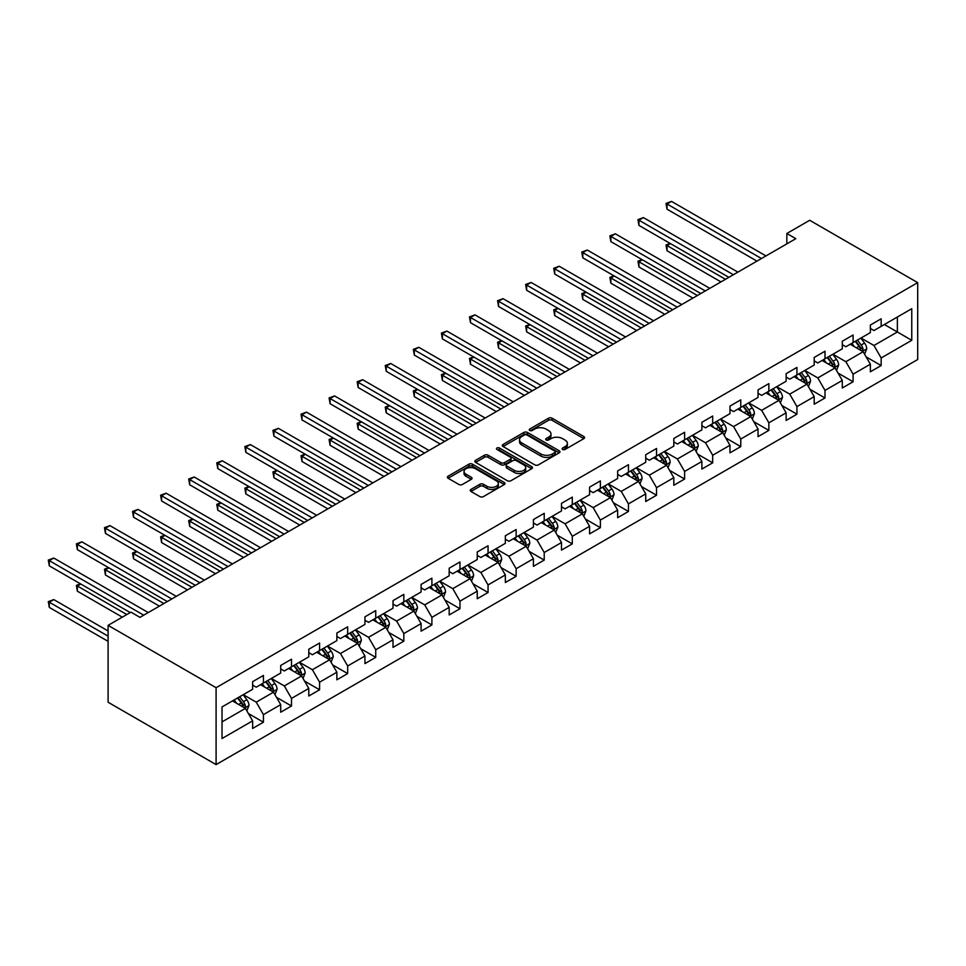 <?xml version="1.0" encoding="UTF-8"?>
<svg xmlns="http://www.w3.org/2000/svg" width="966" height="966" viewBox="0 0 966 966"><rect width="100%" height="100%" fill="white"/><g stroke="black" fill="none" stroke-linecap="round" stroke-linejoin="round"><path stroke-width="1.45" d="M562.623 449.444A1.751 1.014 0 0 0 565.098 449.444L583.875 438.612A2.5 1.437 0 0 0 584.599 437.586A2.5 1.437 0 0 0 583.875 436.572L552.069 418.206A2.5 1.437 0 0 0 548.531 418.206L529.766 429.049A1.751 1.014 0 0 0 529.247 429.761A1.751 1.014 0 0 0 529.766 430.474A1.751 1.014 0 0 0 532.242 430.474L534.669 429.073A7.994 4.613 0 0 1 545.971 429.073L548.628 430.607A7.994 4.613 0 0 1 550.97 433.867A7.994 4.613 0 0 1 548.628 437.127L546.201 438.54A1.751 1.014 0 0 0 545.681 439.252A1.751 1.014 0 0 0 546.201 439.965A1.751 1.014 0 0 0 548.664 439.965L551.103 438.564A7.994 4.613 0 0 1 562.405 438.564L565.05 440.085A7.994 4.613 0 0 1 567.392 443.358A7.994 4.613 0 0 1 565.05 446.618L562.623 448.019A1.751 1.014 0 0 0 562.115 448.731A1.751 1.014 0 0 0 562.623 449.444L562.623 448.019M470.973 489.412A2.5 1.437 0 0 0 470.249 490.426A2.5 1.437 0 0 0 470.973 491.452L479.897 496.596A2.5 1.437 0 0 0 483.435 496.596L504.276 484.558A2.5 1.437 0 0 0 505.013 483.543A2.5 1.437 0 0 0 504.276 482.517L472.483 464.163A2.5 1.437 0 0 0 468.945 464.163L448.091 476.202A2.5 1.437 0 0 0 447.367 477.216A2.5 1.437 0 0 0 448.091 478.242L458.874 484.461A2.5 1.437 0 0 0 462.412 484.461L471.323 479.305A2.5 1.437 0 0 0 472.06 478.291A2.5 1.437 0 0 0 471.323 477.264L465.986 474.185A6.69 3.864 0 0 1 464.03 471.456A6.69 3.864 0 0 1 468.148 467.894A6.69 3.864 0 0 1 475.441 468.727L496.367 480.814A6.69 3.864 0 0 1 498.335 483.543A6.69 3.864 0 0 1 494.206 487.106A6.69 3.864 0 0 1 486.924 486.272L483.435 484.256A2.5 1.437 0 0 0 479.897 484.256L470.973 489.412L470.973 491.452L479.897 486.333L479.897 484.256M917.7 282.627L809.701 220.284L786.843 233.482L795.839 238.674L139.949 617.346L130.953 612.154L108.095 625.352L216.094 687.707L917.7 282.627L917.7 359.533L216.094 764.601L216.094 687.707M534.838 464.875A2.5 1.437 0 0 0 538.376 464.875L559.229 452.837A2.5 1.437 0 0 0 559.954 451.822A2.5 1.437 0 0 0 559.229 450.796L527.424 432.442A2.5 1.437 0 0 0 523.886 432.442L503.045 444.481A2.5 1.437 0 0 0 502.308 445.495A2.5 1.437 0 0 0 503.045 446.521L534.838 464.875M497.647 449.83A1.751 1.014 0 0 1 499.422 450.071L531.723 468.715L510.905 480.742A2.5 1.437 0 0 1 507.367 480.742L475.574 462.376L475.574 460.335A2.5 1.437 0 0 0 474.837 461.362A2.5 1.437 0 0 0 475.574 462.376M475.574 460.335L484.485 455.191A2.5 1.437 0 0 1 488.023 455.191L500.919 462.629A2.5 1.437 0 0 0 504.457 462.629L510.374 459.212A2.5 1.437 0 0 0 511.111 458.198A2.5 1.437 0 0 0 510.374 457.172L496.947 449.419A1.751 1.014 0 0 1 496.439 448.707A1.751 1.014 0 0 1 497.514 447.777A1.751 1.014 0 0 1 499.422 447.995L531.747 466.663A2.5 1.437 0 0 1 532.483 467.677A2.5 1.437 0 0 1 531.747 468.703L531.747 466.663M248.395 713.524L263.428 722.206L263.428 714.623L280.708 704.637L280.708 712.232L291.503 705.989L291.503 698.406L308.782 688.432L308.782 696.015L319.589 689.784L319.589 682.189L336.868 672.215L336.868 679.81L347.663 673.568L347.663 665.985L364.943 656.011L364.943 663.594L375.738 657.363L375.738 649.768L393.017 639.794L393.017 647.377L403.824 641.146L403.824 633.563L421.104 623.589L421.104 631.172L431.899 624.942L431.899 617.346L449.178 607.373L449.178 614.956L459.973 608.725L459.973 601.142L477.252 591.168L477.252 598.751L488.059 592.508L488.059 584.925L505.339 574.951L505.339 582.534L516.134 576.304L516.134 568.72L533.413 558.746L533.413 566.33L544.22 560.087L544.22 552.504L561.5 542.53L561.5 550.113L572.295 543.882L572.295 536.299L589.574 526.313L589.574 533.908L600.369 527.665L600.369 520.082L617.648 510.108L617.648 517.691L628.455 511.461L628.455 503.878L645.735 493.892L645.735 501.487L656.53 495.244L656.53 487.661L673.809 477.687L673.809 485.27L684.604 479.039L684.604 471.444L701.884 461.47L701.884 469.065L712.691 462.823L712.691 455.24L729.97 445.266L729.97 452.849L740.765 446.618L740.765 439.023L758.044 429.049L758.044 436.632L768.851 430.401L768.851 422.818L786.131 412.844L786.131 420.427L796.926 414.197L796.926 406.601L814.205 396.628L814.205 404.211L825 397.98L825 390.397L842.28 380.423L842.28 388.006L853.087 381.763L853.087 374.18L870.366 364.206L870.366 371.789L881.161 365.559L881.161 357.975L911.759 340.31L911.759 308.709L897.366 317.029L897.366 331.99L911.759 340.31M263.428 722.206L252.633 728.436L252.633 720.853L222.023 738.519L222.023 706.931L252.633 689.265L252.633 681.67L263.428 675.439L263.428 683.022L280.708 673.048L280.708 665.465L291.503 659.223L291.503 666.818L308.782 656.844L308.782 649.249L319.589 643.018L319.589 650.601L336.868 640.627L336.868 633.044L347.663 626.801L347.663 634.396L364.943 624.41L364.943 616.827L375.738 610.597L375.738 618.18L393.017 608.206L393.017 600.623L403.824 594.38L403.824 601.975L421.104 591.989L421.104 584.406L431.899 578.175L431.899 585.758L449.178 575.784L449.178 568.201L459.973 561.958L459.973 569.542L477.252 559.568L477.252 551.984L488.059 545.754L488.059 553.337L505.339 543.363L505.339 535.78L516.134 529.537L516.134 537.12L533.413 527.146L533.413 519.563L544.22 513.332L544.22 520.915L561.5 510.942L561.5 503.346L572.295 497.116L572.295 504.699L589.574 494.725L589.574 487.142L600.369 480.911L600.369 488.494L617.648 478.52L617.648 470.925L628.455 464.694L628.455 472.277L645.735 462.303L645.735 454.72L656.53 448.478L656.53 456.073L673.809 446.099L673.809 438.504L684.604 432.273L684.604 439.856L701.884 429.882L701.884 422.299L712.691 416.056L712.691 423.651L729.97 413.665L729.97 406.082L740.765 399.852L740.765 407.435L758.044 397.461L758.044 389.878L768.851 383.635L768.851 391.23L786.131 381.244L786.131 373.661L796.926 367.43L796.926 375.013L814.205 365.039L814.205 357.456L825 351.213L825 358.797L842.28 348.823L842.28 341.24L853.087 335.009L853.087 342.592L870.366 332.618L870.366 325.035L881.161 318.792L881.161 326.375L911.759 308.709M260.542 684.689L273.511 692.175L256.231 702.149L243.263 694.663M252.633 685.099L256.231 687.188L263.428 683.022M256.231 702.149L263.428 714.623M273.511 692.175L280.708 704.637M288.629 668.472L301.585 675.958L284.306 685.932L271.349 678.458M280.708 668.895L284.306 670.972L291.503 666.818M284.306 685.932L291.503 698.406M301.585 675.958L308.782 688.432M316.703 652.267L329.66 659.754L312.38 669.728L299.424 662.241M308.782 652.678L312.38 654.755L319.589 650.601M312.38 669.728L319.589 682.189M329.66 659.754L336.868 672.215M344.777 636.051L357.746 643.537L340.467 653.511L327.498 646.037M336.868 636.473L340.467 638.55L347.663 634.396M340.467 653.511L347.663 665.985M357.746 643.537L364.943 656.011M372.864 619.846L385.82 627.32L368.541 637.306L355.585 629.82M364.943 620.257L368.541 622.333L375.738 618.18M368.541 637.306L375.738 649.768M385.82 627.32L393.017 639.794M400.938 603.629L413.907 611.116L396.628 621.09L383.659 613.603M393.017 604.052L396.628 606.129L403.824 601.975M396.628 621.09L403.824 633.563M413.907 611.116L421.104 623.589M429.025 587.425L441.981 594.899L424.702 604.885L411.745 597.399M421.104 587.835L424.702 589.912L431.899 585.758M424.702 604.885L431.899 617.346M441.981 594.899L449.178 607.373M457.099 571.208L470.056 578.694L452.776 588.668L439.82 581.182M449.178 571.63L452.776 573.707L459.973 569.542M452.776 588.668L459.973 601.142M470.056 578.694L477.252 591.168M485.174 555.003L498.142 562.478L480.863 572.452L467.894 564.977M477.252 555.414L480.863 557.491L488.059 553.337M480.863 572.452L488.059 584.925M498.142 562.478L505.339 574.951M513.26 538.787L526.216 546.273L508.937 556.247L495.981 548.76M505.339 539.209L508.937 541.286L516.134 537.12M508.937 556.247L516.134 568.72M526.216 546.273L533.413 558.746M541.334 522.582L554.291 530.056L537.011 540.03L524.055 532.556M533.413 522.992L537.011 525.069L544.22 520.915M537.011 540.03L544.22 552.504M554.291 530.056L561.5 542.53M569.409 506.365L582.377 513.852L565.098 523.826L552.129 516.339M561.5 506.776L565.098 508.865L572.295 504.699M565.098 523.826L572.295 536.299M582.377 513.852L589.574 526.313M597.495 490.16L610.452 497.635L593.172 507.609L580.216 500.134M589.574 490.571L593.172 492.648L600.369 488.494M593.172 507.609L600.369 520.082M610.452 497.635L617.648 510.108M625.57 473.944L638.526 481.43L621.247 491.404L608.29 483.918M617.648 474.354L621.247 476.443L628.455 472.277M621.247 491.404L628.455 503.878M638.526 481.43L645.735 493.892M653.656 457.727L666.612 465.214L649.333 475.187L636.377 467.713M645.735 458.15L649.333 460.227L656.53 456.073M649.333 475.187L656.53 487.661M666.612 465.214L673.809 477.687M681.73 441.522L694.687 449.009L677.408 458.983L664.451 451.496M673.809 441.933L677.408 444.01L684.604 439.856M677.408 458.983L684.604 471.444M694.687 449.009L701.884 461.47M709.805 425.306L722.773 432.792L705.494 442.766L692.525 435.292M701.884 425.728L705.494 427.805L712.691 423.651M705.494 442.766L712.691 455.24M722.773 432.792L729.97 445.266M737.891 409.101L750.848 416.575L733.568 426.561L720.612 419.075M729.97 409.512L733.568 411.588L740.765 407.435M733.568 426.561L740.765 439.023M750.848 416.575L758.044 429.049M765.966 392.884L778.922 400.371L761.643 410.345L748.686 402.858M758.044 393.307L761.643 395.384L768.851 391.23M761.643 410.345L768.851 422.818M778.922 400.371L786.131 412.844M794.04 376.68L807.008 384.154L789.729 394.14L776.761 386.654M786.131 377.09L789.729 379.167L796.926 375.013M789.729 394.14L796.926 406.601M807.008 384.154L814.205 396.628M822.126 360.463L835.083 367.949L817.804 377.923L804.847 370.437M814.205 360.886L817.804 362.962L825 358.797M817.804 377.923L825 390.397M835.083 367.949L842.28 380.423M850.201 344.258L863.157 351.733L845.878 361.707L832.921 354.232M842.28 344.669L845.878 346.746L853.087 342.592M845.878 361.707L853.087 374.18M863.157 351.733L870.366 364.206M884.397 324.516L897.366 331.99L873.964 345.502L861.008 338.015M870.366 328.464L873.964 330.541L881.161 326.375M873.964 345.502L881.161 357.975M108.095 625.352L108.095 702.246L216.094 764.601M786.843 233.482L786.843 243.867M222.023 721.892L245.424 708.38L232.468 700.905M245.424 708.38L252.633 720.853M866.128 356.877L881.161 365.559M838.053 373.093L853.087 381.763M809.979 389.298L825 397.98M781.892 405.515L796.926 414.197M753.818 421.719L768.851 430.401M725.744 437.936L740.765 446.618M697.657 454.153L712.691 462.823M669.583 470.357L684.604 479.039M641.496 486.574L656.53 495.244M613.422 502.779L628.455 511.461M585.348 518.996L600.369 527.665M557.261 535.2L572.295 543.882M529.187 551.417L544.22 560.087M501.113 567.622L516.134 576.304M473.026 583.838L488.059 592.508M444.952 600.043L459.973 608.725M416.865 616.26L431.899 624.942M388.791 632.476L403.824 641.146M360.716 648.681L375.738 657.363M332.63 664.898L347.663 673.568M304.556 681.102L319.589 689.784M276.481 697.319L291.503 705.989M563.323 449.697L565.05 448.695A7.994 4.613 0 0 0 567.392 445.435L567.392 443.358M550.97 433.867L550.97 435.944A7.994 4.613 0 0 1 548.628 439.216L546.889 440.206M583.838 438.624L552.069 420.295A2.5 1.437 0 0 0 548.531 420.295L530.467 430.727M559.193 452.861L527.424 434.519A2.5 1.437 0 0 0 523.886 434.519L503.081 446.534M554.81 452.535A1.751 1.014 0 0 0 555.317 451.822A1.751 1.014 0 0 0 554.81 451.11L526.893 434.99A1.751 1.014 0 0 0 524.417 434.99L521.857 436.463A7.994 4.613 0 0 0 519.515 439.735A7.994 4.613 0 0 0 521.857 442.996L540.936 454.008A7.994 4.613 0 0 0 552.25 454.008L554.81 452.535L554.81 454.612A1.751 1.014 0 0 0 555.317 453.899L555.317 451.822M519.515 439.735L519.515 441.812A7.994 4.613 0 0 0 521.857 445.072L521.857 442.996M554.81 454.612L552.25 456.097A7.994 4.613 0 0 1 540.936 456.097L521.857 445.072M475.598 462.4L484.485 457.268L484.485 455.191M511.111 458.198L511.111 460.275A2.5 1.437 0 0 1 510.374 461.289L504.457 464.706A2.5 1.437 0 0 1 500.919 464.706L488.023 457.268A2.5 1.437 0 0 0 484.485 457.268M514.31 470.357A6.69 3.864 0 0 0 521.592 471.191A6.69 3.864 0 0 0 525.709 467.629A6.69 3.864 0 0 0 523.753 464.9L516.375 460.649A2.5 1.437 0 0 0 512.849 460.649L506.933 464.054A2.5 1.437 0 0 0 506.196 465.081A2.5 1.437 0 0 0 506.933 466.095L514.31 470.357L514.31 472.434A6.69 3.864 0 0 0 521.592 473.28A6.69 3.864 0 0 0 525.709 469.705L525.709 467.629M506.196 465.081L506.196 467.158A2.5 1.437 0 0 0 506.933 468.184L506.933 466.095M514.31 472.434L506.933 468.184M498.335 483.543L498.335 485.62A6.69 3.864 0 0 1 494.206 489.182A6.69 3.864 0 0 1 486.924 488.349L483.435 486.333A2.5 1.437 0 0 0 479.897 486.333M464.03 471.456L464.03 473.533A6.69 3.864 0 0 0 465.986 476.262L465.986 474.185M471.299 479.329L465.986 476.262M504.276 482.517L504.276 484.558L472.483 466.24A2.5 1.437 0 0 0 468.945 466.24L448.127 478.255L448.091 476.202M864.582 354.196L866.719 348.811A6.75 3.9 -120 0 0 864.57 343.063L860.863 338.1M854.379 346.661L851.855 343.292M670.44 243.589L667.023 245.569L667.023 250.762L720.962 281.903M862.119 351.129L863.085 349.088A6.75 3.9 -120 0 0 861.153 345.031L857.434 340.08M855.743 341.058L859.873 346.553A3.441 1.98 60 0 1 860.489 347.603L863.085 349.088M855.272 341.324L858.991 346.287A6.75 3.9 60 0 1 860.923 350.344M667.023 250.762L666.033 244.99L725.466 279.307M666.033 244.99L670.054 243.36M761.462 258.526L667.023 203.995L671.527 201.399L765.966 255.918M756.97 261.122L667.023 209.187L667.023 203.995L666.033 203.428L671.527 201.399M667.023 209.187L666.033 203.428M836.508 370.413L838.645 365.015A6.75 3.9 -120 0 0 836.496 359.267L832.777 354.317M826.304 362.878L823.781 359.509M642.366 259.806L638.949 261.774L638.949 266.966L692.888 298.12M834.044 367.346L835.01 365.305A6.75 3.9 -120 0 0 833.078 361.248L829.359 356.285M827.669 357.263L831.786 362.769A3.441 1.98 60 0 1 832.414 363.808L835.01 365.305M827.198 357.541L830.917 362.491A6.75 3.9 60 0 1 832.849 366.549M638.949 266.966L637.958 261.206L697.392 295.511M637.958 261.206L641.967 259.576M808.421 386.617L810.571 381.232A6.75 3.9 -120 0 0 808.409 375.484L804.702 370.521M798.23 379.095L795.706 375.726M614.291 276.01L610.862 277.991L610.862 283.183L664.813 314.324M805.958 383.55L806.924 381.51A6.75 3.9 -120 0 0 804.992 377.452L801.285 372.502M799.594 373.48L803.712 378.974A3.441 1.98 60 0 1 804.34 380.024L806.924 381.51M799.123 373.745L802.831 378.708A6.75 3.9 60 0 1 804.763 382.765M610.862 283.183L609.872 277.411L669.305 311.728M609.872 277.411L613.893 275.781M733.387 274.73L638.949 220.212L643.441 217.604L737.891 272.134M728.883 277.327L638.949 225.404L638.949 220.212L637.958 219.632L643.441 217.604M638.949 225.404L637.958 219.632M705.313 290.947L610.862 236.416L615.366 233.82L709.805 288.351M700.809 293.543L610.862 241.609L610.862 236.416L609.872 235.849L615.366 233.82M610.862 241.609L609.872 235.849M780.347 402.834L782.484 397.437A6.75 3.9 -120 0 0 780.335 391.701L776.616 386.738M770.143 395.299L767.62 391.93M586.205 292.227L582.788 294.195L582.788 299.388L636.727 330.541M777.884 399.767L778.85 397.726A6.75 3.9 -120 0 0 776.918 393.669L773.198 388.706M771.508 389.684L775.638 395.191A3.441 1.98 60 0 1 776.253 396.229L778.85 397.726M771.037 389.962L774.756 394.913A6.75 3.9 60 0 1 776.688 398.97M582.788 299.388L581.798 293.628L641.231 327.933M581.798 293.628L585.807 291.998M752.273 419.039L754.41 413.653A6.75 3.9 -120 0 0 752.26 407.906L748.541 402.943M742.069 411.516L739.545 408.147M558.131 308.432L554.713 310.412L554.713 315.604L608.652 346.746M749.797 415.984L750.763 413.943A6.75 3.9 -120 0 0 748.843 409.886L745.124 404.923M743.434 405.901L747.551 411.395A3.441 1.98 60 0 1 748.179 412.446L750.763 413.943M742.963 406.167L746.682 411.13A6.75 3.9 60 0 1 748.614 415.187M554.713 315.604L553.723 309.832L613.156 344.15M553.723 309.832L557.732 308.202M724.186 435.255L726.335 429.858A6.75 3.9 -120 0 0 724.174 424.122L720.467 419.159M713.983 427.721L711.459 424.352M530.056 324.648L526.627 326.617L526.627 331.821L580.578 362.962M721.723 432.188L722.689 430.148A6.75 3.9 -120 0 0 720.757 426.091L717.038 421.128M715.359 422.106L719.477 427.612A3.441 1.98 60 0 1 720.105 428.65L722.689 430.148M714.888 422.384L718.595 427.334A6.75 3.9 60 0 1 720.527 431.391M526.627 331.821L525.637 326.049L585.07 360.366M525.637 326.049L529.658 324.419M677.226 307.152L582.788 252.633L587.292 250.037L681.73 304.556M672.734 309.748L582.788 257.825L582.788 252.633L581.798 252.054L587.292 250.037M582.788 257.825L581.798 252.054M649.152 323.369L554.713 268.838L559.205 266.242L653.656 320.772M644.648 325.965L554.713 274.042L554.713 268.838L553.723 268.27L559.205 266.242M554.713 274.042L553.723 268.27M621.078 339.573L526.627 285.055L531.131 282.458L625.57 336.977M616.574 342.181L526.627 290.247L526.627 285.055L525.637 284.475L531.131 282.458M526.627 290.247L525.637 284.475M592.991 355.79L498.553 301.259L503.057 298.663L597.495 353.194M588.499 358.386L498.553 306.464L498.553 301.259L497.562 300.692L503.057 298.663M498.553 306.464L497.562 300.692M564.917 371.995L470.478 317.476L474.97 314.88L569.409 369.398M560.413 374.603L470.478 322.668L470.478 317.476L469.488 316.908L474.97 314.88M470.478 322.668L469.488 316.908M536.83 388.211L442.392 333.681L446.896 331.084L541.334 385.615M532.338 390.807L442.392 338.885L442.392 333.681L441.402 333.113L446.896 331.084M442.392 338.885L441.402 333.113M508.756 404.428L414.317 349.897L418.809 347.301L513.26 401.82M504.252 407.024L414.317 355.09L414.317 349.897L413.327 349.33L418.809 347.301M414.317 355.09L413.327 349.33M480.682 420.633L386.231 366.102L390.735 363.506L485.174 418.036M476.178 423.229L386.231 371.306L386.231 366.102L385.241 365.534L390.735 363.506M386.231 371.306L385.241 365.534M452.595 436.849L358.157 382.319L362.661 379.723L457.099 434.241M448.103 439.445L358.157 387.511L358.157 382.319L357.166 381.751L362.661 379.723M358.157 387.511L357.166 381.751M424.521 453.054L330.082 398.535L334.574 395.927L429.025 450.458M420.017 455.65L330.082 403.728L330.082 398.535L329.092 397.956L334.574 395.927M330.082 403.728L329.092 397.956M396.446 469.271L301.996 414.74L306.5 412.144L400.938 466.675M391.942 471.867L301.996 419.932L301.996 414.74L301.006 414.173L306.5 412.144M301.996 419.932L301.006 414.173M368.36 485.475L273.921 430.957L278.425 428.349L372.864 482.879M363.868 488.072L273.921 436.149L273.921 430.957L272.931 430.377L278.425 428.349M273.921 436.149L272.931 430.377M340.286 501.692L245.847 447.161L250.339 444.565L344.79 499.096M335.782 504.288L245.847 452.354L245.847 447.161L244.857 446.594L250.339 444.565M245.847 452.354L244.857 446.594M312.199 517.897L217.761 463.378L222.265 460.782L316.703 515.301M307.707 520.493L217.761 468.57L217.761 463.378L216.77 462.799L222.265 460.782M217.761 468.57L216.77 462.799M284.125 534.113L189.686 479.583L194.178 476.987L288.629 531.517M279.621 536.71L189.686 484.787L189.686 479.583L188.696 479.015L194.178 476.987M189.686 484.787L188.696 479.015M256.05 550.318L161.6 495.8L166.104 493.203L260.542 547.722M251.546 552.926L161.6 500.992L161.6 495.8L160.61 495.22L166.104 493.203M161.6 500.992L160.61 495.22M227.964 566.535L133.525 512.004L138.029 509.408L232.468 563.939M223.472 569.131L133.525 517.208L133.525 512.004L132.535 511.437L138.029 509.408M133.525 517.208L132.535 511.437M696.112 451.472L698.249 446.075A6.75 3.9 -120 0 0 696.1 440.327L692.38 435.364M685.908 443.937L683.385 440.568M501.97 340.853L498.553 342.833L498.553 348.026L552.492 379.167M693.648 448.405L694.614 446.364A6.75 3.9 -120 0 0 692.682 442.307L688.963 437.344M687.273 438.322L691.39 443.817A3.441 1.98 60 0 1 692.018 444.867L694.614 446.364M686.802 438.588L690.521 443.551A6.75 3.9 60 0 1 692.453 447.608M498.553 348.026L497.562 342.254L556.996 376.571M497.562 342.254L501.571 340.624M668.037 467.677L670.175 462.279A6.75 3.9 -120 0 0 668.025 456.544L664.306 451.581M657.834 460.142L655.31 456.773M473.895 357.07L470.478 359.038L470.478 364.242L524.417 395.384M665.562 464.61L666.528 462.569A6.75 3.9 -120 0 0 664.596 458.512L660.889 453.549M659.198 454.527L663.316 460.033A3.441 1.98 60 0 1 663.944 461.072L666.528 462.569M658.727 454.805L662.447 459.756A6.75 3.9 60 0 1 664.367 463.813M470.478 364.242L469.488 358.471L528.921 392.788M469.488 358.471L473.497 356.84M639.951 483.894L642.1 478.496A6.75 3.9 -120 0 0 639.939 472.748L636.232 467.798M629.747 476.359L627.224 472.99M445.809 373.274L442.392 375.255L442.392 380.447L496.331 411.588M637.488 480.827L638.454 478.786A6.75 3.9 -120 0 0 636.522 474.729L632.802 469.766M631.112 470.744L635.242 476.238A3.441 1.98 60 0 1 635.857 477.289L638.454 478.786M630.653 471.01L634.36 475.972A6.75 3.9 60 0 1 636.292 480.03M442.392 380.447L441.402 374.687L500.835 408.992M441.402 374.687L445.423 373.045M611.876 500.098L614.014 494.701A6.75 3.9 -120 0 0 611.864 488.965L608.145 484.002M601.673 492.563L599.149 489.194M417.735 389.491L414.317 391.459L414.317 396.664L468.256 427.805M609.413 497.031L610.379 494.99A6.75 3.9 -120 0 0 608.447 490.933L604.728 485.983M603.038 486.949L607.155 492.455A3.441 1.98 60 0 1 607.783 493.493L610.379 494.99M602.567 487.226L606.286 492.189A6.75 3.9 60 0 1 608.218 496.246M414.317 396.664L413.327 390.892L472.76 425.209M413.327 390.892L417.336 389.262M583.79 516.315L585.939 510.917A6.75 3.9 -120 0 0 583.79 505.17L580.071 500.219M573.599 508.78L571.075 505.411M389.66 405.696L386.231 407.676L386.231 412.868L440.182 444.01M581.327 513.248L582.293 511.207A6.75 3.9 -120 0 0 580.361 507.15L576.654 502.187M574.963 503.165L579.081 508.671A3.441 1.98 60 0 1 579.709 509.71L582.293 511.207M574.492 503.431L578.199 508.394A6.75 3.9 60 0 1 580.131 512.451M386.231 412.868L385.241 407.109L444.674 441.414M385.241 407.109L389.262 405.466M555.716 532.52L557.853 527.134A6.75 3.9 -120 0 0 555.704 521.386L551.997 516.424M545.512 524.985L542.989 521.616M361.574 421.913L358.157 423.881L358.157 429.085L412.096 460.227M553.252 529.453L554.218 527.412A6.75 3.9 -120 0 0 552.286 523.355L548.567 518.404M546.877 519.37L551.006 524.876A3.441 1.98 60 0 1 551.622 525.927L554.218 527.412M546.406 519.648L550.125 524.61A6.75 3.9 60 0 1 552.057 528.668M358.157 429.085L357.166 423.313L416.6 457.63M357.166 423.313L361.187 421.683M527.641 548.736L529.779 543.339A6.75 3.9 -120 0 0 527.629 537.591L523.91 532.64M517.438 541.202L514.914 537.833M333.499 438.117L330.082 440.098L330.082 445.29L384.021 476.443M525.178 545.669L526.132 543.629A6.75 3.9 -120 0 0 524.212 539.571L520.493 534.609M518.802 535.587L522.92 541.093A3.441 1.98 60 0 1 523.548 542.131L526.132 543.629M518.331 535.852L522.051 540.815A6.75 3.9 60 0 1 523.983 544.872M330.082 445.29L329.092 439.53L388.525 473.835M329.092 439.53L333.101 437.9M499.555 564.941L501.704 559.555A6.75 3.9 -120 0 0 499.543 553.808L495.836 548.845M489.351 557.406L486.828 554.049M305.425 454.334L301.996 456.314L301.996 461.507L355.947 492.648M497.092 561.874L498.058 559.833A6.75 3.9 -120 0 0 496.126 555.776L492.418 550.825M490.728 551.803L494.846 557.297A3.441 1.98 60 0 1 495.473 558.348L498.058 559.833M490.257 552.069L493.964 557.032A6.75 3.9 60 0 1 495.896 561.089M301.996 461.507L301.006 455.735L360.439 490.052M301.006 455.735L305.027 454.105M471.48 581.158L473.618 575.76A6.75 3.9 -120 0 0 471.468 570.012L467.749 565.062M461.277 573.623L458.753 570.254M277.339 470.551L273.921 472.519L273.921 477.711L327.86 508.865M469.017 578.091L469.983 576.05A6.75 3.9 -120 0 0 468.051 571.993L464.332 567.03M462.642 568.008L466.771 573.514A3.441 1.98 60 0 1 467.387 574.553L469.983 576.05M462.171 568.286L465.89 573.236A6.75 3.9 60 0 1 467.822 577.294M273.921 477.711L272.931 471.951L332.364 506.256M272.931 471.951L276.94 470.321M443.406 597.362L445.543 591.977A6.75 3.9 -120 0 0 443.394 586.229L439.675 581.266M433.203 589.84L430.679 586.471M249.264 486.755L245.847 488.736L245.847 493.928L299.786 525.069M440.931 594.295L441.897 592.255A6.75 3.9 -120 0 0 439.965 588.197L436.258 583.247M434.567 584.225L438.685 589.719A3.441 1.98 60 0 1 439.313 590.769L441.897 592.255M434.096 584.49L437.815 589.453A6.75 3.9 60 0 1 439.735 593.51M245.847 493.928L244.857 488.156L304.29 522.473M244.857 488.156L248.866 486.526M415.32 613.579L417.469 608.182A6.75 3.9 -120 0 0 415.308 602.446L411.601 597.483M405.116 606.044L402.593 602.675M221.178 502.972L217.761 504.94L217.761 510.133L271.712 541.286M412.856 610.512L413.822 608.471A6.75 3.9 -120 0 0 411.89 604.414L408.171 599.451M406.481 600.429L410.61 605.936A3.441 1.98 60 0 1 411.238 606.974L413.822 608.471M406.022 600.707L409.729 605.658A6.75 3.9 60 0 1 411.661 609.715M217.761 510.133L216.77 504.373L276.204 538.69M216.77 504.373L220.791 502.743M387.245 629.784L389.383 624.398A6.75 3.9 -120 0 0 387.233 618.651L383.514 613.688M377.042 622.261L374.518 618.892M193.103 519.177L189.686 521.157L189.686 526.349L243.625 557.491M384.782 626.729L385.748 624.688A6.75 3.9 -120 0 0 383.816 620.631L380.097 615.668M378.406 616.646L382.524 622.14A3.441 1.98 60 0 1 383.152 623.191L385.748 624.688M377.935 616.912L381.655 621.875A6.75 3.9 60 0 1 383.587 625.932M189.686 526.349L188.696 520.577L248.129 554.895M188.696 520.577L192.705 518.947M359.171 646L361.308 640.603A6.75 3.9 -120 0 0 359.159 634.867L355.44 629.904M348.968 638.466L346.444 635.097M165.029 535.393L161.6 537.362L161.6 542.566L215.551 573.707M356.695 642.933L357.661 640.893A6.75 3.9 -120 0 0 355.73 636.836L352.022 631.873M350.332 632.851L354.45 638.357A3.441 1.98 60 0 1 355.077 639.395L357.661 640.893M349.861 633.128L353.568 638.079A6.75 3.9 60 0 1 355.5 642.136M161.6 542.566L160.61 536.794L220.043 571.111M160.61 536.794L164.631 535.164M331.084 662.217L333.222 656.82A6.75 3.9 -120 0 0 331.072 651.072L327.365 646.109M320.881 654.682L318.357 651.313M136.943 551.598L133.525 553.578L133.525 558.771L187.464 589.912M328.621 659.15L329.587 657.109A6.75 3.9 -120 0 0 327.655 653.052L323.936 648.089M322.246 649.067L326.375 654.562A3.441 1.98 60 0 1 326.991 655.612L329.587 657.109M321.775 649.333L325.494 654.296A6.75 3.9 60 0 1 327.426 658.353M133.525 558.771L132.535 552.999L191.968 587.316M132.535 552.999L136.556 551.369M303.01 678.422L305.147 673.024A6.75 3.9 -120 0 0 302.998 667.289L299.279 662.326M292.807 670.887L290.283 667.518M108.868 567.815L105.451 569.783L105.451 574.987L159.39 606.129M300.547 675.355L301.513 673.314A6.75 3.9 -120 0 0 299.581 669.257L295.862 664.306M294.171 665.272L298.289 670.778A3.441 1.98 60 0 1 298.917 671.817L301.513 673.314M293.7 665.55L297.419 670.501A6.75 3.9 60 0 1 299.351 674.558M105.451 574.987L104.461 569.216L163.894 603.533M104.461 569.216L108.47 567.585M199.89 582.74L105.451 528.221L109.943 525.625L204.394 580.143M195.386 585.348L105.451 533.413L105.451 528.221L104.461 527.653L109.943 525.625M105.451 533.413L104.461 527.653M274.924 694.639L277.073 689.241A6.75 3.9 -120 0 0 274.912 683.493L271.204 678.543M264.72 687.104L262.197 683.735M80.794 584.019L77.365 586L77.365 591.192L122.308 617.141M272.46 691.571L273.426 689.531A6.75 3.9 -120 0 0 271.494 685.474L267.787 680.511M266.097 681.489L270.214 686.983A3.441 1.98 60 0 1 270.842 688.034L273.426 689.531M265.626 681.755L269.333 686.717A6.75 3.9 60 0 1 271.265 690.775M77.365 591.192L76.374 585.432L126.812 614.545M76.374 585.432L80.395 583.79M171.815 598.956L77.365 544.426L81.868 541.829L176.307 596.36M167.311 601.552L77.365 549.63L77.365 544.426L76.374 543.858L81.868 541.829M77.365 549.63L76.374 543.858M246.849 710.843L248.986 705.446A6.75 3.9 -120 0 0 246.837 699.71L243.118 694.747M236.646 703.308L234.122 699.939M108.095 630.967L53.794 599.608L49.29 602.204L49.29 607.409L108.095 641.352M244.386 707.776L245.352 705.735A6.75 3.9 -120 0 0 243.42 701.678L239.701 696.727M238.01 697.693L242.14 703.2A3.441 1.98 60 0 1 242.756 704.238L245.352 705.735M237.539 697.971L241.259 702.934A6.75 3.9 60 0 1 243.191 706.991M49.29 607.409L48.3 601.637L108.095 636.159M48.3 601.637L53.794 599.608M143.729 615.173L49.29 560.642L53.794 558.046L148.233 612.565M130.229 612.565L49.29 565.835L49.29 560.642L48.3 560.075L53.794 558.046M49.29 565.835L48.3 560.075M565.05 448.695L565.05 446.618M546.201 439.965L546.201 438.54M548.628 439.216L548.628 437.127M529.766 430.474L529.766 429.049M548.531 420.295L548.531 418.206M552.069 420.295L552.069 418.206M583.875 438.612L583.875 436.572M503.045 446.521L503.045 444.481M523.886 434.519L523.886 432.442M527.424 434.519L527.424 432.442M559.229 452.837L559.229 450.796M540.936 456.097L540.936 454.008M552.25 456.097L552.25 454.008M488.023 457.268L488.023 455.191M500.919 464.706L500.919 462.629M504.457 464.706L504.457 462.629M510.374 461.289L510.374 459.212M499.422 450.071L499.422 447.995M483.435 486.333L483.435 484.256M486.924 488.349L486.924 486.272M471.323 479.305L471.323 477.264M468.945 466.24L468.945 464.163M472.483 466.24L472.483 464.163M862.493 351.346L866.683 348.931M861.153 345.031L864.57 343.063M856.359 347.808L858.991 346.287M834.419 367.563L838.597 365.148M833.078 361.248L836.496 359.267M828.273 364.013L830.917 362.491M806.344 383.78L810.522 381.353M804.992 377.452L808.409 375.484M800.198 380.23L802.831 378.708M778.258 399.984L782.448 397.569M776.918 393.669L780.335 391.701M772.124 396.434L774.756 394.913M750.184 416.201L754.361 413.786M748.843 409.886L752.26 407.906M744.037 412.651L746.682 411.13M722.097 432.406L726.287 429.991M720.757 426.091L724.174 424.122M715.963 428.868L718.595 427.334M694.023 448.622L698.213 446.207M692.682 442.307L696.1 440.327M687.877 445.072L690.521 443.551M665.948 464.827L670.126 462.412M664.596 458.512L668.025 456.544M659.802 461.289L662.447 459.756M637.862 481.044L642.052 478.629M636.522 474.729L639.939 472.748M631.728 477.494L634.36 475.972M609.788 497.249L613.978 494.834M608.447 490.933L611.864 488.965M603.641 493.711L606.286 492.189M581.713 513.465L585.891 511.05M580.361 507.15L583.79 505.17M575.567 509.915L578.199 508.394M553.627 529.67L557.817 527.255M552.286 523.355L555.704 521.386M547.493 526.132L550.125 524.61M525.552 545.887L529.73 543.472M524.212 539.571L527.629 537.591M519.406 542.337L522.051 540.815M497.466 562.091L501.656 559.676M496.126 555.776L499.543 553.808M491.332 558.553L493.964 557.032M469.391 578.308L473.582 575.893M468.051 571.993L471.468 570.012M463.245 574.758L465.89 573.236M441.317 594.525L445.495 592.098M439.965 588.197L443.394 586.229M435.171 590.975L437.815 589.453M413.231 610.729L417.421 608.314M411.89 604.414L415.308 602.446M407.097 607.179L409.729 605.658M385.156 626.946L389.346 624.531M383.816 620.631L387.233 618.651M379.01 623.396L381.655 621.875M357.082 643.151L361.26 640.736M355.73 636.836L359.159 634.867M350.936 639.613L353.568 638.079M328.995 659.367L333.185 656.952M327.655 653.052L331.072 651.072M322.861 655.817L325.494 654.296M300.921 675.572L305.099 673.157M299.581 669.257L302.998 667.289M294.775 672.034L297.419 670.501M272.847 691.789L277.025 689.374M271.494 685.474L274.912 683.493M266.701 688.239L269.333 686.717M244.76 707.993L248.95 705.578M243.42 701.678L246.837 699.71M238.626 704.456L241.259 702.934"/></g></svg>
